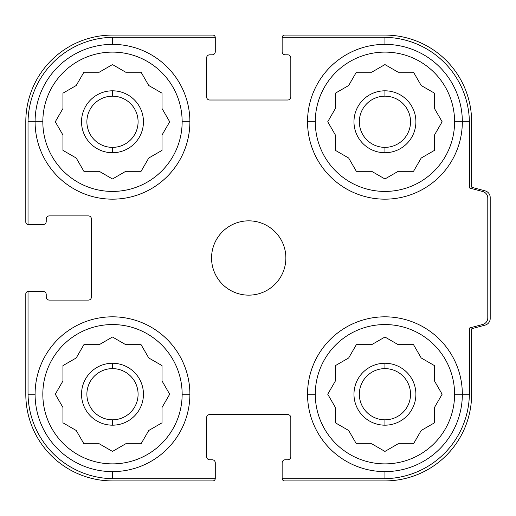 <?xml version="1.0" encoding="UTF-8"?>
<svg xmlns="http://www.w3.org/2000/svg" width="516" height="516" viewBox="0 0 516 516"><rect width="100%" height="100%" fill="white"/><g stroke="black" fill="none" stroke-linecap="round" stroke-linejoin="round"><path stroke-width="0.77" d="M112.488 152.73L112.488 147.37A25.6 25.6 0 0 1 86.888 121.77A25.6 25.6 0 0 1 112.488 96.176L112.488 90.81A30.96 30.96 0 0 0 81.528 121.77A30.96 30.96 0 0 0 112.488 152.73A30.96 30.96 0 0 1 81.528 121.77A30.96 30.96 0 0 1 112.488 90.81A30.96 30.96 0 0 1 143.448 121.77A30.96 30.96 0 0 1 112.488 152.73A30.96 30.96 0 0 0 143.448 121.77A30.96 30.96 0 0 0 112.488 90.81L112.488 96.176A25.6 25.6 0 0 0 86.888 121.77A25.6 25.6 0 0 0 112.488 147.37A25.6 25.6 0 0 0 138.088 121.77A25.6 25.6 0 0 0 112.488 96.176A25.6 25.6 0 0 1 138.088 121.77A25.6 25.6 0 0 1 112.488 147.37L112.488 152.73M384.936 425.178L384.936 419.818A25.6 25.6 0 0 1 359.336 394.218A25.6 25.6 0 0 1 384.936 368.624L384.936 363.258A30.96 30.96 0 0 0 353.976 394.218A30.96 30.96 0 0 0 384.936 425.178A30.96 30.96 0 0 1 353.976 394.218A30.96 30.96 0 0 1 384.936 363.258A30.96 30.96 0 0 1 415.896 394.218A30.96 30.96 0 0 1 384.936 425.178A30.96 30.96 0 0 0 415.896 394.218A30.96 30.96 0 0 0 384.936 363.258L384.936 368.624A25.6 25.6 0 0 0 359.336 394.218A25.6 25.6 0 0 0 384.936 419.818A25.6 25.6 0 0 0 410.536 394.218A25.6 25.6 0 0 0 384.936 368.624A25.6 25.6 0 0 1 410.536 394.218A25.6 25.6 0 0 1 384.936 419.818L384.936 425.178M384.936 152.73L384.936 147.37A25.6 25.6 0 0 1 359.336 121.77A25.6 25.6 0 0 1 384.936 96.176L384.936 90.81A30.96 30.96 0 0 0 353.976 121.77A30.96 30.96 0 0 0 384.936 152.73A30.96 30.96 0 0 1 353.976 121.77A30.96 30.96 0 0 1 384.936 90.81A30.96 30.96 0 0 1 415.896 121.77A30.96 30.96 0 0 1 384.936 152.73A30.96 30.96 0 0 0 415.896 121.77A30.96 30.96 0 0 0 384.936 90.81L384.936 96.176A25.6 25.6 0 0 0 359.336 121.77A25.6 25.6 0 0 0 384.936 147.37A25.6 25.6 0 0 0 410.536 121.77A25.6 25.6 0 0 0 384.936 96.176A25.6 25.6 0 0 1 410.536 121.77A25.6 25.6 0 0 1 384.936 147.37L384.936 152.73M112.488 425.178L112.488 419.818A25.6 25.6 0 0 1 86.888 394.218A25.6 25.6 0 0 1 112.488 368.624L112.488 363.258A30.96 30.96 0 0 0 81.528 394.218A30.96 30.96 0 0 0 112.488 425.178A30.96 30.96 0 0 1 81.528 394.218A30.96 30.96 0 0 1 112.488 363.258A30.96 30.96 0 0 1 143.448 394.218A30.96 30.96 0 0 1 112.488 425.178A30.96 30.96 0 0 0 143.448 394.218A30.96 30.96 0 0 0 112.488 363.258L112.488 368.624A25.6 25.6 0 0 0 86.888 394.218A25.6 25.6 0 0 0 112.488 419.818A25.6 25.6 0 0 0 138.088 394.218A25.6 25.6 0 0 0 112.488 368.624A25.6 25.6 0 0 1 138.088 394.218A25.6 25.6 0 0 1 112.488 419.818L112.488 425.178M248.712 220.842A37.152 37.152 0 0 0 211.56 257.994A37.152 37.152 0 0 0 248.712 295.146A37.152 37.152 0 0 1 211.56 257.994A37.152 37.152 0 0 1 248.712 220.842A37.152 37.152 0 0 1 285.864 257.994A37.152 37.152 0 0 1 248.712 295.146A37.152 37.152 0 0 0 285.864 257.994A37.152 37.152 0 0 0 248.712 220.842M384.936 44.37A77.4 77.4 0 0 0 307.536 121.77A77.4 77.4 0 0 0 384.936 199.17A77.4 77.4 0 0 0 462.336 121.77L454.596 121.77A69.66 69.66 0 0 1 384.936 191.43A69.66 69.66 0 0 1 315.276 121.77L307.536 121.77L315.276 121.77A69.66 69.66 0 0 0 384.936 191.43A69.66 69.66 0 0 0 454.596 121.77A69.66 69.66 0 0 0 384.936 52.11A69.66 69.66 0 0 0 315.276 121.77A69.66 69.66 0 0 1 384.936 52.11A69.66 69.66 0 0 1 454.596 121.77L462.336 121.77A77.4 77.4 0 0 0 384.936 44.37A77.4 77.4 0 0 1 462.336 121.77L469.386 121.77A85.824 85.824 0 0 0 384.936 37.326L384.936 44.37L384.936 37.326A85.824 85.824 0 0 0 383.575 37.32L282.162 37.32A2.477 2.477 0 0 0 282.149 37.565L282.149 51.716A3.096 3.096 0 0 0 285.245 54.812L287.722 54.812A3.096 3.096 0 0 1 290.818 57.908L290.818 96.918A3.096 3.096 0 0 1 287.722 100.014L209.702 100.014A3.096 3.096 0 0 1 206.606 96.918L206.606 57.908A3.096 3.096 0 0 1 209.702 54.812L212.179 54.812A3.096 3.096 0 0 0 215.275 51.716L215.275 37.565A2.477 2.477 0 0 0 215.262 37.32L113.849 37.32A85.824 85.824 0 0 0 28.038 121.77L35.088 121.77A77.4 77.4 0 0 0 112.488 199.17A77.4 77.4 0 0 0 189.888 121.77A77.4 77.4 0 0 0 112.488 44.37A77.4 77.4 0 0 0 35.088 121.77A77.4 77.4 0 0 1 112.488 44.37L112.488 37.326A85.824 85.824 0 0 1 113.849 37.32L215.262 37.32A2.477 2.477 0 0 0 212.798 35.088L112.488 35.088A86.688 86.688 0 0 0 25.8 121.776L25.8 222.08A2.477 2.477 0 0 0 28.277 224.557L43.138 224.557A3.096 3.096 0 0 0 46.234 221.461L46.234 218.984A3.096 3.096 0 0 1 49.33 215.888L88.339 215.888A3.096 3.096 0 0 1 91.435 218.984L91.435 297.003A3.096 3.096 0 0 1 88.339 300.099L49.33 300.099A3.096 3.096 0 0 1 46.234 297.003L46.234 294.526A3.096 3.096 0 0 0 43.138 291.43L28.277 291.43A2.477 2.477 0 0 0 28.032 291.443L28.032 392.863A85.824 85.824 0 0 0 112.488 478.674L112.488 471.618A77.4 77.4 0 0 1 35.088 394.218A77.4 77.4 0 0 0 112.488 471.618A77.4 77.4 0 0 0 189.888 394.218A77.4 77.4 0 0 0 112.488 316.818A77.4 77.4 0 0 0 35.088 394.218L28.038 394.218A85.824 85.824 0 0 1 28.032 392.863L28.032 291.443A2.477 2.477 0 0 0 25.8 293.907L25.8 394.224A86.688 86.688 0 0 0 112.488 480.912L212.798 480.912A2.477 2.477 0 0 0 215.275 478.435L215.275 462.865A3.096 3.096 0 0 0 212.179 459.769L209.702 459.769A3.096 3.096 0 0 1 206.606 456.673L206.606 417.663A3.096 3.096 0 0 1 209.702 414.567L287.722 414.567A3.096 3.096 0 0 1 290.818 417.663L290.818 456.673A3.096 3.096 0 0 1 287.722 459.769L285.245 459.769A3.096 3.096 0 0 0 282.149 462.865L282.149 478.435A2.477 2.477 0 0 0 282.162 478.68L383.575 478.68A85.824 85.824 0 0 0 469.386 394.218L454.596 394.218A69.66 69.66 0 0 1 384.936 463.878A69.66 69.66 0 0 1 315.276 394.218L307.536 394.218L315.276 394.218A69.66 69.66 0 0 0 384.936 463.878A69.66 69.66 0 0 0 454.596 394.218A69.66 69.66 0 0 0 384.936 324.558A69.66 69.66 0 0 0 315.276 394.218A69.66 69.66 0 0 1 384.936 324.558A69.66 69.66 0 0 1 454.596 394.218L462.336 394.218A77.4 77.4 0 0 1 384.936 471.618A77.4 77.4 0 0 0 462.336 394.218A77.4 77.4 0 0 0 384.936 316.818A77.4 77.4 0 0 0 307.536 394.218A77.4 77.4 0 0 0 384.936 471.618L384.936 478.674A85.824 85.824 0 0 1 383.575 478.68L282.162 478.68A2.477 2.477 0 0 0 284.626 480.912L384.936 480.912A86.688 86.688 0 0 0 471.624 394.224L471.624 329.208A0.619 0.619 0 0 1 472.082 328.608L485.15 325.106A6.811 6.811 0 0 0 490.2 318.527L490.2 197.467A6.811 6.811 0 0 0 485.15 190.881L472.082 187.385A0.619 0.619 0 0 1 471.624 186.786L471.624 121.776A86.688 86.688 0 0 0 384.936 35.088L284.626 35.088A2.477 2.477 0 0 0 282.162 37.32L383.575 37.32A85.824 85.824 0 0 1 469.386 121.77L462.336 121.77A77.4 77.4 0 0 1 384.936 199.17A77.4 77.4 0 0 1 307.536 121.77A77.4 77.4 0 0 1 384.936 44.37M189.888 394.218L182.148 394.218A69.66 69.66 0 0 1 112.488 463.878A69.66 69.66 0 0 1 42.828 394.218A69.66 69.66 0 0 0 112.488 463.878A69.66 69.66 0 0 0 182.148 394.218A69.66 69.66 0 0 0 112.488 324.558A69.66 69.66 0 0 0 42.828 394.218A69.66 69.66 0 0 1 112.488 324.558A69.66 69.66 0 0 1 182.148 394.218L189.888 394.218M189.888 121.77L182.148 121.77A69.66 69.66 0 0 1 112.488 191.43A69.66 69.66 0 0 1 42.828 121.77L35.088 121.77L42.828 121.77A69.66 69.66 0 0 0 112.488 191.43A69.66 69.66 0 0 0 182.148 121.77A69.66 69.66 0 0 0 112.488 52.11A69.66 69.66 0 0 0 42.828 121.77A69.66 69.66 0 0 1 112.488 52.11A69.66 69.66 0 0 1 182.148 121.77L189.888 121.77M335.4 135.044L335.4 150.369L348.674 158.038L356.337 171.306L371.662 171.306L384.936 178.975L398.21 171.306L413.535 171.306L421.198 158.038L434.472 150.369L434.472 135.044L442.135 121.77L434.472 108.502L434.472 93.17L421.198 85.508L413.535 72.234L398.21 72.234L384.936 64.571L371.662 72.234L356.337 72.234L348.674 85.508L335.4 93.17L335.4 108.502L327.737 121.77L335.4 135.044L327.737 121.77L335.4 108.502L335.4 93.17L348.674 85.508L356.337 72.234L371.662 72.234L384.936 64.571L398.21 72.234L413.535 72.234L421.198 85.508L434.472 93.17L434.472 108.502L442.135 121.77L434.472 135.044L434.472 150.369L421.198 158.038L413.535 171.306L398.21 171.306L384.936 178.975L371.662 171.306L356.337 171.306L348.674 158.038L335.4 150.369L335.4 135.044M335.4 407.492L335.4 422.817L348.674 430.486L356.337 443.754L371.662 443.754L384.936 451.423L398.21 443.754L413.535 443.754L421.198 430.486L434.472 422.817L434.472 407.492L442.135 394.218L434.472 380.95L434.472 365.618L421.198 357.956L413.535 344.682L398.21 344.682L384.936 337.019L371.662 344.682L356.337 344.682L348.674 357.956L335.4 365.618L335.4 380.95L327.737 394.218L335.4 407.492L327.737 394.218L335.4 380.95L335.4 365.618L348.674 357.956L356.337 344.682L371.662 344.682L384.936 337.019L398.21 344.682L413.535 344.682L421.198 357.956L434.472 365.618L434.472 380.95L442.135 394.218L434.472 407.492L434.472 422.817L421.198 430.486L413.535 443.754L398.21 443.754L384.936 451.423L371.662 443.754L356.337 443.754L348.674 430.486L335.4 422.817L335.4 407.492M62.952 135.044L62.952 150.369L76.226 158.038L83.889 171.306L99.214 171.306L112.488 178.975L125.762 171.306L141.087 171.306L148.75 158.038L162.024 150.369L162.024 135.044L169.687 121.77L162.024 108.502L162.024 93.17L148.75 85.508L141.087 72.234L125.762 72.234L112.488 64.571L99.214 72.234L83.889 72.234L76.226 85.508L62.952 93.17L62.952 108.502L55.289 121.77L62.952 135.044L55.289 121.77L62.952 108.502L62.952 93.17L76.226 85.508L83.889 72.234L99.214 72.234L112.488 64.571L125.762 72.234L141.087 72.234L148.75 85.508L162.024 93.17L162.024 108.502L169.687 121.77L162.024 135.044L162.024 150.369L148.75 158.038L141.087 171.306L125.762 171.306L112.488 178.975L99.214 171.306L83.889 171.306L76.226 158.038L62.952 150.369L62.952 135.044M62.952 407.492L62.952 422.817L76.226 430.486L83.889 443.754L99.214 443.754L112.488 451.423L125.762 443.754L141.087 443.754L148.75 430.486L162.024 422.817L162.024 407.492L169.687 394.218L162.024 380.95L162.024 365.618L148.75 357.956L141.087 344.682L125.762 344.682L112.488 337.019L99.214 344.682L83.889 344.682L76.226 357.956L62.952 365.618L62.952 380.95L55.289 394.218L62.952 407.492L55.289 394.218L62.952 380.95L62.952 365.618L76.226 357.956L83.889 344.682L99.214 344.682L112.488 337.019L125.762 344.682L141.087 344.682L148.75 357.956L162.024 365.618L162.024 380.95L169.687 394.218L162.024 407.492L162.024 422.817L148.75 430.486L141.087 443.754L125.762 443.754L112.488 451.423L99.214 443.754L83.889 443.754L76.226 430.486L62.952 422.817L62.952 407.492M469.386 394.218A85.824 85.824 0 0 1 384.936 478.674L384.936 471.618A77.4 77.4 0 0 1 307.536 394.218A77.4 77.4 0 0 1 384.936 316.818A77.4 77.4 0 0 1 462.336 394.218L469.386 394.218A85.824 85.824 0 0 0 469.392 392.863A85.824 85.824 0 0 1 469.386 394.218M112.488 478.674A85.824 85.824 0 0 1 28.038 394.218L35.088 394.218A77.4 77.4 0 0 1 112.488 316.818A77.4 77.4 0 0 1 189.888 394.218A77.4 77.4 0 0 1 112.488 471.618L112.488 478.674A85.824 85.824 0 0 0 113.849 478.68A85.824 85.824 0 0 1 112.488 478.674M28.038 121.77A85.824 85.824 0 0 1 112.488 37.326L112.488 44.37A77.4 77.4 0 0 1 189.888 121.77A77.4 77.4 0 0 1 112.488 199.17A77.4 77.4 0 0 1 35.088 121.77L28.038 121.77A85.824 85.824 0 0 0 28.032 123.137A85.824 85.824 0 0 1 28.038 121.77M469.392 392.863L469.392 328.499A0.613 0.613 0 0 1 469.85 327.905L482.789 324.435A6.74 6.74 0 0 0 487.788 317.921L487.788 198.067A6.74 6.74 0 0 0 482.789 191.559L469.85 188.088A0.613 0.613 0 0 1 469.392 187.495L469.392 123.137A85.824 85.824 0 0 0 469.386 121.77A85.824 85.824 0 0 1 469.392 123.137L469.392 187.495A0.613 0.613 0 0 0 469.85 188.088L482.789 191.559A6.74 6.74 0 0 1 487.788 198.067L487.788 317.921A6.74 6.74 0 0 1 482.789 324.435L469.85 327.905A0.613 0.613 0 0 0 469.392 328.499L469.392 392.863M28.032 123.137L28.032 224.544L28.032 123.137M113.849 478.68L215.262 478.68L113.849 478.68M25.8 121.776A86.688 86.688 0 0 1 112.488 35.088L212.798 35.088A2.477 2.477 0 0 1 215.275 37.565L215.275 51.716A3.096 3.096 0 0 1 212.179 54.812L209.702 54.812A3.096 3.096 0 0 0 206.606 57.908L206.606 96.918A3.096 3.096 0 0 0 209.702 100.014L287.722 100.014A3.096 3.096 0 0 0 290.818 96.918L290.818 57.908A3.096 3.096 0 0 0 287.722 54.812L285.245 54.812A3.096 3.096 0 0 1 282.149 51.716L282.149 37.565A2.477 2.477 0 0 1 284.626 35.088L384.936 35.088A86.688 86.688 0 0 1 471.624 121.776L471.624 186.786A0.619 0.619 0 0 0 472.082 187.385L485.15 190.881A6.811 6.811 0 0 1 490.2 197.467L490.2 318.527A6.811 6.811 0 0 1 485.15 325.106L472.082 328.608A0.619 0.619 0 0 0 471.624 329.208L471.624 394.224A86.688 86.688 0 0 1 384.936 480.912L284.626 480.912A2.477 2.477 0 0 1 282.149 478.435L282.149 462.865A3.096 3.096 0 0 1 285.245 459.769L287.722 459.769A3.096 3.096 0 0 0 290.818 456.673L290.818 417.663A3.096 3.096 0 0 0 287.722 414.567L209.702 414.567A3.096 3.096 0 0 0 206.606 417.663L206.606 456.673A3.096 3.096 0 0 0 209.702 459.769L212.179 459.769A3.096 3.096 0 0 1 215.275 462.865L215.275 478.435A2.477 2.477 0 0 1 212.798 480.912L112.488 480.912A86.688 86.688 0 0 1 25.8 394.224L25.8 293.907A2.477 2.477 0 0 1 28.277 291.43L43.138 291.43A3.096 3.096 0 0 1 46.234 294.526L46.234 297.003A3.096 3.096 0 0 0 49.33 300.099L88.339 300.099A3.096 3.096 0 0 0 91.435 297.003L91.435 218.984A3.096 3.096 0 0 0 88.339 215.888L49.33 215.888A3.096 3.096 0 0 0 46.234 218.984L46.234 221.461A3.096 3.096 0 0 1 43.138 224.557L28.277 224.557A2.477 2.477 0 0 1 25.8 222.08L25.8 121.776"/></g></svg>
